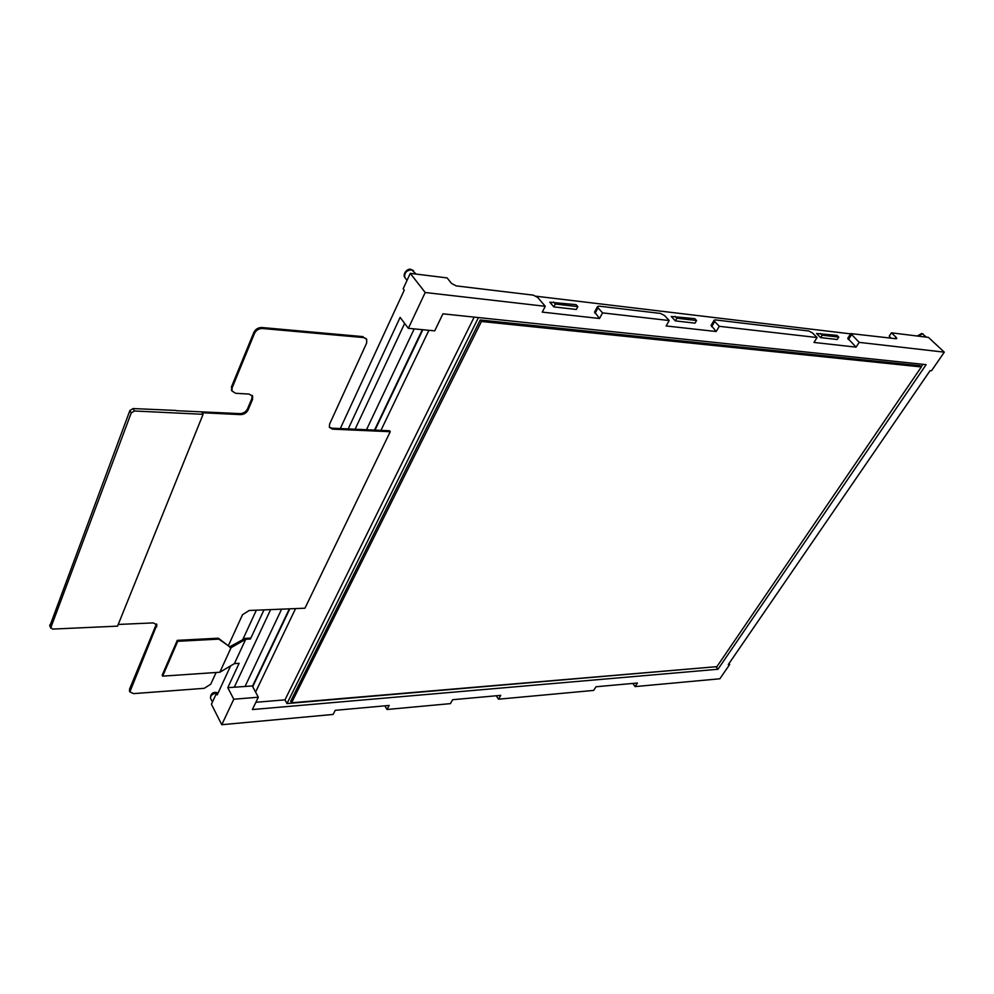 <?xml version="1.0" encoding="UTF-8"?>
<svg xmlns="http://www.w3.org/2000/svg" width="994" height="994" viewBox="0 0 994 994"><rect width="100%" height="100%" fill="white"/><g stroke="black" fill="none" stroke-linecap="round" stroke-linejoin="round"><path stroke-width="1.49" d="M632.793 683.437L635.104 686.593L719.855 678.778L729.695 664.464L728.291 664.588L930.111 370.638L931.502 370.774L944.3 352.162L928.446 337.401L891.419 332.828L889.195 336.171L890.363 337.289L889.903 337.985M944.3 352.162L859.176 342.371L856.07 347.142L813.987 342.445L817.093 337.538L719.283 326.305L716.189 331.524L666.129 325.945L669.211 320.54L602.563 312.886L599.506 318.502L542.239 312.104L545.259 306.301L425.208 292.509L408.348 328.318L434.713 330.865L442.914 313.831L926.122 364.649L717.966 669.273L252.377 709.554L258.316 697.229L233.776 699.217L221.786 724.713L211.424 704.261L216.431 693.414L217.947 693.303M545.259 306.301L537.779 297.504L533.38 295.156L456.134 285.887L451.549 283.452L447.114 277.91L410.273 273.362L403.166 288.757L404.247 290.161L340.296 428.563M728.987 663.582L729.695 664.464M635.104 686.593L637.427 683.015L595.978 686.767L593.666 690.42L498.503 699.192L496.267 695.775M498.503 699.192L500.765 695.365L452.63 699.714L450.394 703.628L387.014 709.48L384.852 705.839M221.786 724.713L333.089 714.45L335.239 710.325L389.201 705.442L387.014 709.48M255.88 702.286L284.967 699.863L286.98 703.553L716.649 666.676M921.177 366.774L922.867 364.313M428.899 330.306L380.951 430.377L389.573 430.762L390.232 431.707L332.468 429.147L329.399 427.37L329.561 424.214L366.637 343.079L366.736 339.376L363.754 337.587L262.453 328.505C258.85 328.517 256.203 330.132 254.526 333.325L232.099 387.871L231.987 391.002L235.665 393.289L249.096 394.084L252.662 396.258L252.538 399.414L248.09 409.95C246.5 412.932 243.965 414.498 240.486 414.622L202.155 412.746L203.087 414.312L134.451 410.994L131.22 412.945L50.893 627.462L52.558 629.09L117.54 626.145L203.087 414.312M474.15 317.111L284.967 699.863M295.566 608.589L255.57 692.072M380.951 430.377L331.834 428.178L332.468 429.147M329.325 427.209L331.834 428.178M363.754 337.587L366.239 338.681M129.667 691.439L129.568 689.091L156.443 623.971M363.071 336.631L261.795 327.511C258.192 327.523 255.557 329.138 253.88 332.331L231.478 386.865L231.925 390.903M175.938 410.684L239.877 413.616C243.344 413.492 245.878 411.926 247.481 408.956L251.917 398.408L252.066 395.339M118.224 624.456L153.213 622.903L156.915 624.804L129.866 691.874L133.556 693.626L204.23 688.32L210.753 684.207L216.108 672.491M176.025 410.447L133.109 408.559L134.451 410.994M263.994 609.881L250.426 639.018L249.929 638.123L245.207 638.372L229.626 646.821L228.297 645.814L242.524 614.69L249.233 610.478L304.959 608.204L390.232 431.707M228.297 645.814L218.332 638.198L177.267 640.36L162.184 675.199L162.643 676.144L219.823 672.242L231.08 647.69L218.829 639.117L177.74 641.304L162.643 676.144M49.874 625.984L129.891 410.51L133.109 408.559M250.426 639.018L245.692 639.279L234.422 663.619L219.823 672.242M234.422 663.619L239.119 663.309L227.788 687.662L252.327 685.959L258.316 697.229M245.692 639.279L231.08 647.69M404.657 323.41L355.106 429.222M270.629 609.608L234.298 687.177M408.348 328.318L400.122 317.384L348.223 428.911M422.351 329.673L374.514 430.091M289.353 608.837L252.476 686.258M422.835 329.722L374.986 430.116M289.813 608.825L252.712 686.692M414.212 328.89L366.5 429.731M281.625 609.16L245.021 686.519M717.966 669.273L716.214 667.011M233.776 699.217L227.788 687.662M410.273 273.362L425.208 292.509M216.431 693.414L217.201 694.918L230.633 665.856M242.648 639.838L256.353 610.192M817.093 337.538L812.52 332.978L808.781 330.977L715.158 319.894L714.139 320.217L714.723 321.497L719.283 326.305M669.211 320.54L664.675 315.62L660.563 313.433L598.848 306.127L597.556 306.55L598.065 307.805L602.563 312.886M891.419 332.828L896.091 337.264L896.799 338.532L896.103 338.73L850.789 333.599L859.176 342.371M850.615 333.872L536.226 296.237M856.07 347.142L847.77 338.283M716.189 331.524L711.132 325.324M599.506 318.502L594.611 311.992M671.248 316.465L675.324 320.876L695.03 323.149L696.558 320.515L694.806 318.639L671.248 316.465M549.819 302.213L553.807 306.885L576.334 309.482L577.849 306.649L576.11 304.661L549.819 302.213M816.534 333.524L820.646 337.612L837.221 339.513L838.762 337.115L836.998 335.376L816.534 333.524M820.646 337.612L822.187 335.177L820.423 333.425M822.187 335.177L838.762 337.115M553.596 302.014L555.311 304.015L577.849 306.649M675.1 316.316L676.852 318.217L696.558 320.515M555.311 304.015L553.807 306.885M676.852 318.217L675.324 320.876M229.626 646.821L230.111 647.753M177.267 640.36L177.74 641.304M218.332 638.198L218.829 639.117M478.449 317.571L286.98 703.553M921.339 366.935L920.084 365.73L480.239 319.981L290.695 701.192L291.565 702.783L716.898 666.651L921.339 366.935L481.444 321.484L291.565 702.783M480.239 319.981L481.444 321.484M405.279 278.059L404.831 277.475C404.111 273.077 406.347 270.505 411.528 269.734L416.2 274.095M210.678 698.583L210.467 698.148C210.492 695.551 212.443 693.824 216.294 692.967L218.009 693.166M918.245 336.146L922.457 333.847L926.383 337.14M130.052 690.134L129.568 689.091M156.22 625.76L156.729 626.792M239.877 413.616L240.486 414.622M247.481 408.956L248.09 409.95M251.917 398.408L252.538 399.414M232.099 387.871L231.478 386.865M254.526 333.325L253.88 332.331M262.453 328.505L261.795 327.511M50.893 627.462L49.787 624.953M129.891 410.51L131.22 412.945M896.091 337.264L895.196 338.619M848.391 339.637L851.473 334.879M711.642 326.715L714.723 321.497M595.033 313.408L598.065 307.805M407.055 280.345L404.831 277.475C402.322 274.493 407.08 268.169 410.857 269.312L413.541 270.679M212.443 702.05L210.467 698.148C210.579 694.334 212.256 692.396 215.499 692.333L218.096 692.967M917.238 336.009L921.736 333.499L923.128 334.121M129.866 691.874L129.382 690.83M156.58 624.145L156.915 624.804M252.128 395.401L252.662 396.258M231.987 391.002L231.366 389.996M50.831 628.171L49.725 625.661M847.72 338.345L850.789 333.599M711.058 325.436L714.139 320.217M594.524 312.153L597.556 306.55"/></g></svg>
